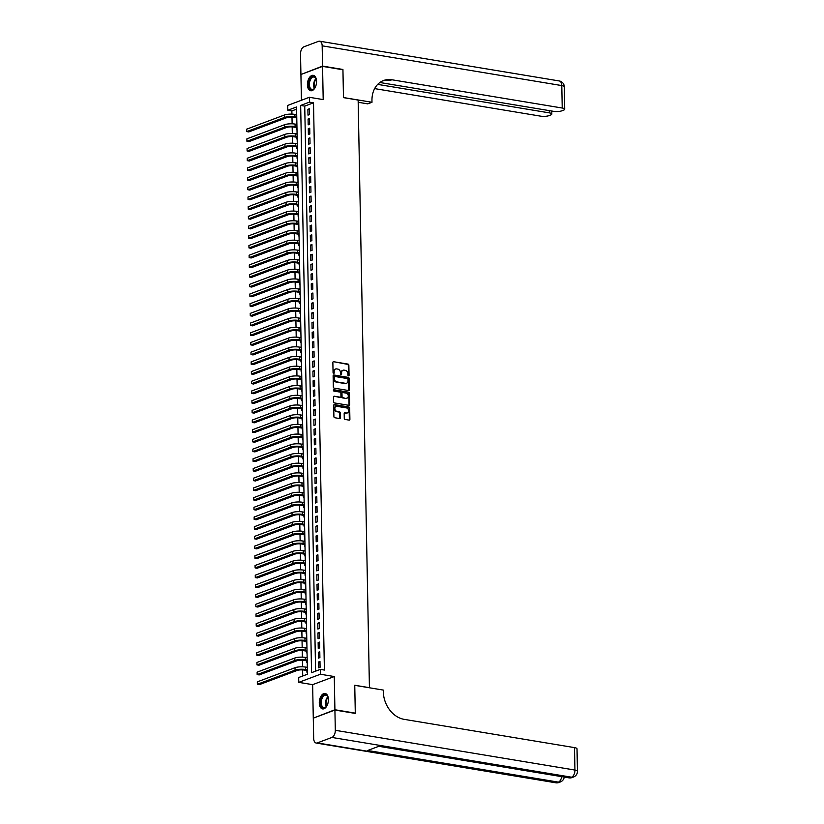 <?xml version="1.0" encoding="UTF-8"?>
<svg xmlns="http://www.w3.org/2000/svg" width="824" height="824" viewBox="0 0 824 824"><rect width="100%" height="100%" fill="white"/><g stroke="black" fill="none" stroke-linecap="round" stroke-linejoin="round"><path stroke-width="1.24" d="M348.511 375.878A0.69 0.536 69.4 0 0 349.057 375.301L348.861 365.197A0.989 0.772 69.4 0 0 348.047 364.105L333.648 361.715A0.989 0.772 69.4 0 0 332.865 362.539L333.061 372.654A0.69 0.536 69.4 0 0 334.183 372.839L334.153 371.531A3.152 2.462 69.4 0 1 335.605 368.998A3.152 2.462 69.4 0 1 336.656 368.905L337.861 369.111A3.152 2.462 69.4 0 1 340.477 372.572L340.497 373.89A0.69 0.536 69.4 0 0 341.62 374.075L341.599 372.767A3.152 2.462 69.4 0 1 343.052 370.233A3.152 2.462 69.4 0 1 344.092 370.141L345.297 370.337A3.152 2.462 69.4 0 1 347.913 373.808L347.944 375.116A0.69 0.536 69.4 0 0 348.511 375.878M348.408 375.847A0.69 0.536 69.4 0 0 348.48 375.528L348.284 365.413A0.989 0.772 69.4 0 0 347.46 364.332L333.648 361.715M333.524 373.375A0.69 0.536 69.4 0 0 333.596 373.056L334.153 371.531M340.961 374.611A0.69 0.536 69.4 0 0 341.033 374.292L341.599 372.767M328.416 699.483A7.828 4.439 -80.6 0 0 325.13 693.478A7.828 4.439 -80.6 0 0 319.29 702.913A7.828 4.439 -80.6 0 0 322.575 708.918A7.828 4.439 -80.6 0 0 328.416 699.483M316.55 81.329A7.828 4.439 -80.6 0 0 313.264 75.324A7.828 4.439 -80.6 0 0 307.424 84.759A7.828 4.439 -80.6 0 0 310.7 90.764A7.828 4.439 -80.6 0 0 316.55 81.329M344.267 418.365A0.989 0.772 69.4 0 0 345.081 419.447L349.118 420.116A0.989 0.772 69.4 0 0 349.901 419.303L349.685 408.065A0.989 0.772 69.4 0 0 348.871 406.984L334.472 404.594A0.989 0.772 69.4 0 0 333.689 405.418L333.905 416.645A0.989 0.772 69.4 0 0 334.719 417.727L339.601 418.541A0.989 0.772 69.4 0 0 340.384 417.727L340.291 412.917A0.989 0.772 69.4 0 0 339.478 411.835L337.057 411.433A2.637 2.06 69.4 0 1 334.925 409.075A2.637 2.06 69.4 0 1 336.079 406.417A2.637 2.06 69.4 0 1 336.954 406.335L346.441 407.911A2.637 2.06 69.4 0 1 348.562 410.27A2.637 2.06 69.4 0 1 347.409 412.927A2.637 2.06 69.4 0 1 346.533 412.999L344.957 412.742A0.989 0.772 69.4 0 0 344.174 413.555L344.267 418.365M320.33 669.387L320.423 674.238L298.782 682.354L298.69 677.503L307.465 674.217L296.568 106.965L287.803 110.251L287.71 105.41L309.34 97.294L309.433 102.135L300.667 105.431L311.554 672.672L320.33 669.387L324.399 670.067L313.511 102.815L309.433 102.135M309.34 97.294L323.193 99.591L322.565 66.383L342.938 69.762L343.474 97.634L358.141 100.075L369.43 687.679L354.753 685.249L355.288 713.131L334.915 709.742L334.276 676.535L320.423 674.238M348.552 390.524A0.989 0.772 69.4 0 0 349.335 389.701L349.118 378.474A0.989 0.772 69.4 0 0 348.305 377.382L333.905 374.992A0.989 0.772 69.4 0 0 333.123 375.816L333.339 387.043A0.989 0.772 69.4 0 0 334.153 388.135L348.552 390.524A0.989 0.772 69.4 0 0 348.748 389.917L348.531 378.69A0.989 0.772 69.4 0 0 347.718 377.608L333.318 375.219A0.989 0.772 69.4 0 0 333.308 375.219L333.905 374.992M349.407 393.275L349.623 404.502A0.989 0.772 69.4 0 1 348.84 405.315L334.441 402.936A0.989 0.772 69.4 0 1 333.617 401.844L333.524 397.044A0.989 0.772 69.4 0 1 334.307 396.22L340.147 397.189A0.989 0.772 69.4 0 0 340.93 396.375L340.868 393.182A0.989 0.772 69.4 0 0 340.054 392.1L333.967 391.091A0.69 0.536 69.4 0 1 333.947 389.752L348.583 392.183A0.989 0.772 69.4 0 1 349.407 393.275L348.82 393.491L349.036 404.718L349.623 404.502M313.82 717.951L334.915 709.742M355.288 713.131L354.753 713.327M322.565 66.383L300.925 74.5L301.419 100.26M306.827 667.306L307.311 666.492M306.889 670.53L306.919 672.23L307.424 672.034M306.641 657.614L307.125 656.79M306.703 660.827L306.734 662.527L307.239 662.341M306.456 647.921L306.94 647.097M306.518 651.135L306.549 652.835L307.043 652.649M306.271 638.219L306.755 637.405M306.332 641.443L306.363 643.132L306.858 642.947M306.085 628.527L306.569 627.703M306.147 631.74L306.178 633.44L306.672 633.254M305.9 618.824L306.384 618.01M305.962 622.048L305.992 623.747L306.487 623.552M305.714 609.132L306.198 608.308M305.776 612.345L305.807 614.045L306.301 613.859M305.519 599.439L306.013 598.615M305.58 602.653L305.622 604.352L306.116 604.167M305.333 589.737L305.828 588.923M305.395 592.961L305.436 594.65L305.931 594.465M305.148 580.044L305.642 579.221M305.21 583.258L305.241 584.958L305.745 584.772M304.962 570.342L305.447 569.528M305.024 573.566L305.055 575.265L305.56 575.07M304.777 560.65L305.261 559.826M304.839 563.863L304.87 565.563L305.374 565.377M304.592 550.957L305.076 550.133M304.653 554.171L304.684 555.87L305.189 555.685M304.406 541.255L304.89 540.441M304.468 544.479L304.499 546.168L305.004 545.982M304.221 531.562L304.705 530.738M304.283 534.776L304.313 536.476L304.818 536.29M304.035 521.86L304.519 521.046M304.097 525.084L304.128 526.773L304.623 526.587M303.85 512.168L304.334 511.344M303.912 515.381L303.943 517.081L304.437 516.895M303.665 502.465L304.149 501.651M303.726 505.689L303.757 507.388L304.252 507.193M303.479 492.773L303.963 491.949M303.541 495.986L303.572 497.686L304.066 497.5M303.294 483.08L303.778 482.256M303.356 486.294L303.387 487.993L303.881 487.808M303.098 473.378L303.593 472.564M303.16 476.602L303.201 478.291L303.696 478.105M302.913 463.685L303.407 462.861M302.974 466.899L303.016 468.599L303.51 468.413M302.727 453.983L303.222 453.169M302.789 457.207L302.82 458.906L303.325 458.711M302.542 444.291L303.026 443.466M302.604 447.504L302.635 449.204L303.139 449.018M302.357 434.598L302.841 433.774M302.418 437.812L302.449 439.511L302.954 439.326M302.171 424.896L302.655 424.082M302.233 428.119L302.264 429.809L302.769 429.623M301.986 415.203L302.47 414.379M302.048 418.417L302.078 420.116L302.583 419.931M301.8 405.501L302.284 404.687M301.862 408.725L301.893 410.414L302.398 410.228M301.615 395.808L302.099 394.984M301.677 399.022L301.708 400.722L302.202 400.536M301.429 386.116L301.914 385.292M301.491 389.33L301.522 391.029L302.017 390.844M301.244 376.413L301.728 375.6M301.306 379.637L301.337 381.327L301.831 381.141M301.059 366.721L301.543 365.897M301.121 369.935L301.151 371.634L301.646 371.449M300.873 357.019L301.357 356.205M300.935 360.243L300.966 361.932L301.46 361.746M300.678 347.326L301.172 346.502M300.739 350.54L300.781 352.239L301.275 352.054M300.492 337.624L300.987 336.81M300.554 340.848L300.595 342.547L301.09 342.351M300.307 327.931L300.801 327.107M300.369 331.145L300.399 332.844L300.904 332.659M300.121 318.239L300.616 317.415M300.183 321.453L300.214 323.152L300.719 322.967M299.936 308.537L300.42 307.723M299.998 311.76L300.029 313.45L300.533 313.264M299.751 298.844L300.235 298.02M299.812 302.058L299.843 303.757L300.348 303.572M299.565 289.142L300.049 288.328M299.627 292.366L299.658 294.065L300.163 293.869M299.38 279.449L299.864 278.625M299.442 282.663L299.473 284.362L299.977 284.177M299.194 269.757L299.678 268.933M299.256 272.971L299.287 274.67L299.781 274.485M299.009 260.054L299.493 259.241M299.071 263.278L299.102 264.968L299.596 264.782M298.824 250.362L299.308 249.538M298.885 253.576L298.916 255.275L299.411 255.09M298.638 240.66L299.122 239.846M298.7 243.883L298.731 245.573L299.225 245.387M298.453 230.967L298.937 230.143M298.515 234.181L298.546 235.88L299.04 235.695M298.257 221.275L298.752 220.451M298.319 224.488L298.36 226.188L298.854 225.992M298.072 211.572L298.566 210.759M298.133 214.796L298.175 216.485L298.669 216.3M297.886 201.88L298.381 201.056M297.948 205.094L297.979 206.793L298.484 206.608M297.701 192.177L298.195 191.364M297.763 195.401L297.794 197.09L298.298 196.905M297.516 182.485L298 181.661M297.577 185.699L297.608 187.398L298.113 187.213M297.33 172.782L297.814 171.969M297.392 176.006L297.423 177.706L297.928 177.51M297.145 163.09L297.629 162.266M297.207 166.304L297.237 168.003L297.742 167.818M296.959 153.398L297.443 152.574M297.021 156.612L297.052 158.311L297.557 158.126M296.774 143.695L297.258 142.882M296.836 146.919L296.867 148.608L297.361 148.423M296.589 134.003L297.073 133.179M296.65 137.217L296.681 138.916L297.176 138.731M296.403 124.3L296.887 123.487M296.465 127.524L296.496 129.224L296.99 129.028M309.464 114.588L309.35 108.768L307.888 109.314L308.001 115.133L309.464 114.588M309.649 124.28L309.536 118.471L308.083 119.016L308.186 124.836L309.649 124.28M309.834 133.982L309.731 128.163L308.269 128.709L308.372 134.528L309.834 133.982M310.02 143.675L309.917 137.855L308.454 138.411L308.567 144.221L310.02 143.675M310.215 153.377L310.102 147.558L308.639 148.104L308.753 153.923L310.215 153.377M310.401 163.07L310.288 157.25L308.825 157.796L308.938 163.615L310.401 163.07M310.586 172.762L310.473 166.953L309.01 167.499L309.124 173.318L310.586 172.762M310.772 182.465L310.658 176.645L309.196 177.191L309.309 183.01L310.772 182.465M310.957 192.157L310.844 186.337L309.381 186.893L309.494 192.703L310.957 192.157M311.142 201.859L311.029 196.04L309.567 196.586L309.68 202.405L311.142 201.859M311.328 211.552L311.214 205.732L309.752 206.278L309.865 212.098L311.328 211.552M311.513 221.244L311.4 215.435L309.937 215.981L310.051 221.8L311.513 221.244M311.699 230.947L311.585 225.127L310.123 225.673L310.236 231.493L311.699 230.947M311.884 240.639L311.771 234.819L310.308 235.376L310.421 241.195L311.884 240.639M312.069 250.342L311.956 244.522L310.504 245.068L310.607 250.887L312.069 250.342M312.255 260.034L312.152 254.214L310.689 254.77L310.792 260.58L312.255 260.034M312.44 269.736L312.337 263.917L310.875 264.463L310.988 270.282L312.44 269.736M312.636 279.429L312.523 273.609L311.06 274.155L311.173 279.975L312.636 279.429M312.821 289.121L312.708 283.312L311.245 283.858L311.359 289.677L312.821 289.121M313.007 298.824L312.893 293.004L311.431 293.55L311.544 299.369L313.007 298.824M313.192 308.516L313.079 302.696L311.616 303.253L311.729 309.062L313.192 308.516M313.377 318.219L313.264 312.399L311.802 312.945L311.915 318.764L313.377 318.219M313.563 327.911L313.45 322.091L311.987 322.637L312.1 328.457L313.563 327.911M313.748 337.603L313.635 331.794L312.172 332.34L312.286 338.159L313.748 337.603M313.934 347.306L313.82 341.486L312.358 342.032L312.471 347.852L313.934 347.306M314.119 356.998L314.006 351.178L312.543 351.735L312.656 357.544L314.119 356.998M314.304 366.701L314.191 360.881L312.729 361.427L312.842 367.247L314.304 366.701M314.49 376.393L314.377 370.573L312.924 371.119L313.027 376.939L314.49 376.393M314.675 386.085L314.572 380.276L313.11 380.822L313.213 386.641L314.675 386.085M314.861 395.788L314.758 389.968L313.295 390.514L313.408 396.334L314.861 395.788M315.056 405.48L314.943 399.661L313.481 400.217L313.594 406.036L315.056 405.48M315.242 415.183L315.128 409.363L313.666 409.909L313.779 415.729L315.242 415.183M315.427 424.875L315.314 419.056L313.851 419.612L313.965 425.421L315.427 424.875M315.613 434.578L315.499 428.758L314.037 429.304L314.15 435.123L315.613 434.578M315.798 444.27L315.685 438.45L314.222 438.996L314.335 444.816L315.798 444.27M315.983 453.962L315.87 448.153L314.408 448.699L314.521 454.518L315.983 453.962M316.169 463.665L316.056 457.845L314.593 458.391L314.706 464.211L316.169 463.665M316.354 473.357L316.241 467.538L314.778 468.094L314.892 473.903L316.354 473.357M316.54 483.06L316.426 477.24L314.964 477.786L315.077 483.606L316.54 483.06M316.725 492.752L316.612 486.933L315.149 487.478L315.262 493.298L316.725 492.752M316.91 502.444L316.797 496.635L315.345 497.181L315.448 503.001L316.91 502.444M317.096 512.147L316.993 506.327L315.53 506.873L315.633 512.693L317.096 512.147M317.281 521.839L317.178 516.02L315.716 516.576L315.829 522.395L317.281 521.839M317.477 531.542L317.364 525.722L315.901 526.268L316.014 532.088L317.477 531.542M317.662 541.234L317.549 535.415L316.086 535.961L316.2 541.78L317.662 541.234M317.848 550.926L317.734 545.117L316.272 545.663L316.385 551.483L317.848 550.926M318.033 560.629L317.92 554.809L316.457 555.355L316.571 561.175L318.033 560.629M318.219 570.321L318.105 564.502L316.643 565.058L316.756 570.878L318.219 570.321M318.404 580.024L318.291 574.204L316.828 574.75L316.941 580.57L318.404 580.024M318.589 589.716L318.476 583.897L317.013 584.453L317.127 590.262L318.589 589.716M318.775 599.419L318.661 593.599L317.199 594.145L317.312 599.965L318.775 599.419M318.96 609.111L318.847 603.292L317.384 603.837L317.498 609.657L318.96 609.111M319.146 618.803L319.032 612.994L317.57 613.54L317.683 619.36L319.146 618.803M319.331 628.506L319.218 622.687L317.765 623.232L317.868 629.052L319.331 628.506M319.516 638.198L319.413 632.379L317.951 632.935L318.054 638.744L319.516 638.198M319.702 647.901L319.599 642.081L318.136 642.627L318.249 648.447L319.702 647.901M319.897 657.593L319.784 651.774L318.322 652.32L318.435 658.139L319.897 657.593M313.511 102.815L304.736 106.111L315.592 671.169M318.507 662.022L318.62 667.842L320.083 667.286L319.969 661.476L318.507 662.022L319.98 662.269M296.609 109.149L291.871 110.931L291.933 114.114M291.995 117.204L292.118 123.806M292.18 126.896L292.304 133.509M292.366 136.588L292.489 143.201M292.551 146.291L292.674 152.903M292.736 155.983L292.87 162.596M292.922 165.686L293.056 172.288M293.107 175.378L293.241 181.991M293.293 185.07L293.426 191.683M293.488 194.773L293.612 201.386M293.674 204.465L293.797 211.078M293.859 214.168L293.983 220.78M294.044 223.86L294.168 230.473M294.23 233.563L294.353 240.165M294.415 243.255L294.539 249.868M294.601 252.947L294.724 259.56M294.786 262.65L294.91 269.263M294.971 272.342L295.095 278.955M295.157 282.045L295.291 288.647M295.342 291.737L295.476 298.35M295.528 301.429L295.662 308.042M295.713 311.132L295.847 317.745M295.898 320.824L296.032 327.437M296.094 330.527L296.218 337.129M296.279 340.219L296.403 346.832M296.465 349.912L296.589 356.524M296.65 359.614L296.774 366.227M296.836 369.307L296.959 375.919M297.021 379.009L297.145 385.622M297.207 388.701L297.33 395.314M297.392 398.404L297.516 405.006M297.577 408.096L297.711 414.709M297.763 417.789L297.897 424.401M297.948 427.491L298.082 434.104M298.133 437.183L298.267 443.796M298.319 446.886L298.453 453.488M298.515 456.578L298.638 463.191M298.7 466.271L298.824 472.883M298.885 475.973L299.009 482.586M299.071 485.666L299.194 492.278M299.256 495.368L299.38 501.971M299.442 505.061L299.565 511.673M299.627 514.763L299.751 521.365M299.812 524.455L299.936 531.068M299.998 534.148L300.121 540.76M300.183 543.85L300.317 550.463M300.369 553.543L300.502 560.155M300.554 563.245L300.688 569.847M300.739 572.938L300.873 579.55M300.935 582.63L301.059 589.242M301.121 592.332L301.244 598.945M301.306 602.025L301.429 608.637M301.491 611.727L301.615 618.33M301.677 621.42L301.8 628.032M301.862 631.112L301.986 637.725M302.048 640.814L302.171 647.427M302.233 650.507L302.357 657.119M302.418 660.209L302.542 666.812M302.604 669.902L302.727 675.989M296.692 113.516L296.218 114.608M296.279 117.822L296.31 119.521L296.805 119.336M334.276 676.535L312.636 684.651L313.274 717.859M312.636 684.651L298.782 682.354M291.871 110.931L287.803 110.251M304.736 106.111L300.667 105.431M307.888 109.314L309.371 109.561M308.083 119.016L309.556 119.264M308.269 128.709L309.742 128.956M308.454 138.411L309.927 138.648M308.639 148.104L310.112 148.351M308.825 157.796L310.298 158.043M309.01 167.499L310.483 167.746M309.196 177.191L310.669 177.438M309.381 186.893L310.864 187.13M309.567 196.586L311.05 196.833M309.752 206.278L311.235 206.525M309.937 215.981L311.421 216.228M310.123 225.673L311.606 225.92M310.308 235.376L311.791 235.623M310.504 245.068L311.977 245.315M310.689 254.77L312.162 255.007M310.875 264.463L312.348 264.71M311.06 274.155L312.533 274.402M311.245 283.858L312.718 284.105M311.431 293.55L312.904 293.797M311.616 303.253L313.089 303.489M311.802 312.945L313.274 313.192M311.987 322.637L313.47 322.884M312.172 332.34L313.656 332.587M312.358 342.032L313.841 342.279M312.543 351.735L314.026 351.972M312.729 361.427L314.212 361.674M312.924 371.119L314.397 371.367M313.11 380.822L314.583 381.069M313.295 390.514L314.768 390.761M313.481 400.217L314.953 400.464M313.666 409.909L315.139 410.156M313.851 419.612L315.324 419.849M314.037 429.304L315.51 429.551M314.222 438.996L315.695 439.243M314.408 448.699L315.891 448.946M314.593 458.391L316.076 458.638M314.778 468.094L316.262 468.331M314.964 477.786L316.447 478.033M315.149 487.478L316.632 487.726M315.345 497.181L316.818 497.428M315.53 506.873L317.003 507.121M315.716 516.576L317.188 516.813M315.901 526.268L317.374 526.515M316.086 535.961L317.559 536.208M316.272 545.663L317.745 545.91M316.457 555.355L317.93 555.603M316.643 565.058L318.116 565.305M316.828 574.75L318.311 574.998M317.013 584.453L318.497 584.69M317.199 594.145L318.682 594.392M317.384 603.837L318.867 604.085M317.57 613.54L319.053 613.787M317.765 623.232L319.238 623.48M317.951 632.935L319.424 633.172M318.136 642.627L319.609 642.875M318.322 652.32L319.794 652.567M342.763 370.367A3.152 2.462 69.4 0 0 342.465 370.46A3.152 2.462 69.4 0 0 341.012 372.984M335.327 369.131A3.152 2.462 69.4 0 0 335.018 369.224A3.152 2.462 69.4 0 0 333.566 371.748M348.016 379.328A0.69 0.536 69.4 0 0 347.45 378.577L334.812 376.475A0.69 0.536 69.4 0 0 334.256 377.052L334.287 378.432A3.152 2.462 69.4 0 0 336.903 381.903L345.544 383.335A3.152 2.462 69.4 0 0 346.595 383.232A3.152 2.462 69.4 0 0 348.047 380.709L348.016 379.328M334.225 376.692A0.69 0.536 69.4 0 0 333.679 377.268L334.256 377.052M346.296 383.325A3.152 2.462 69.4 0 1 346.008 383.459A3.152 2.462 69.4 0 1 344.957 383.551L336.316 382.12A3.152 2.462 69.4 0 1 333.699 378.649L333.679 377.268M348.84 405.326A0.989 0.772 69.4 0 0 349.036 404.718M334.307 396.22L339.56 397.405A0.989 0.772 69.4 0 0 340.158 397.189L339.56 397.405M333.473 389.999L348.583 392.183M346.214 398.198A2.637 2.06 69.4 0 0 347.089 398.116A2.637 2.06 69.4 0 0 348.243 395.458A2.637 2.06 69.4 0 0 346.111 393.099L342.774 392.554A0.989 0.772 69.4 0 0 341.991 393.367L342.053 396.56A0.989 0.772 69.4 0 0 342.866 397.642L345.627 398.414A2.637 2.06 69.4 0 0 346.502 398.332A2.637 2.06 69.4 0 0 346.78 398.198M342.187 392.77A0.989 0.772 69.4 0 0 341.404 393.584L341.991 393.367M345.627 398.414L342.29 397.858A0.989 0.772 69.4 0 1 341.466 396.777L341.404 393.584M348.82 393.491A0.989 0.772 69.4 0 0 348.006 392.409M347.11 412.999A2.637 2.06 69.4 0 1 346.822 413.143A2.637 2.06 69.4 0 1 345.946 413.226L344.37 412.958A0.989 0.772 69.4 0 0 344.36 412.958L344.957 412.742M335.801 406.551A2.637 2.06 69.4 0 0 335.492 406.634A2.637 2.06 69.4 0 0 334.338 409.291A2.637 2.06 69.4 0 0 336.47 411.65L337.057 411.433M339.612 418.541A0.989 0.772 69.4 0 0 339.797 417.943L339.704 413.133A0.989 0.772 69.4 0 0 338.891 412.052L336.47 411.65M349.129 420.116A0.989 0.772 69.4 0 0 349.325 419.519L349.108 408.292A0.989 0.772 69.4 0 0 348.284 407.2L333.885 404.821A0.989 0.772 69.4 0 0 333.885 404.811M296.784 117.914L293.468 117.358A5.016 1.288 178.9 0 0 286.464 117.781L248.776 131.922L246.737 131.583L284.424 117.441A7.529 1.926 -1.1 0 1 294.93 116.812L296.764 117.111M246.695 129.152L246.737 131.583L246.695 129.152L284.383 115.02A7.529 1.926 -1.1 0 1 294.879 114.382L296.722 114.691M315.499 86.778A6.777 3.842 99.4 0 1 314.449 88.425A6.777 3.842 99.4 0 1 309.278 87.705A6.777 3.842 99.4 0 1 310.555 78.218A6.777 3.842 99.4 0 1 315.994 78.599A6.777 3.842 99.4 0 1 316.056 78.744A6.777 3.842 99.4 0 1 316.509 80.649M316.128 78.95A6.273 3.554 -80.6 0 0 314.068 77.034A6.273 3.554 -80.6 0 0 310.133 80.464A6.273 3.554 -80.6 0 0 309.937 87.437A6.273 3.554 -80.6 0 0 312.018 89.404A6.273 3.554 -80.6 0 0 314.583 88.261M313.769 75.458A7.777 4.408 -80.6 0 0 308.979 79.846A7.777 4.408 -80.6 0 0 308.784 88.384A7.777 4.408 -80.6 0 0 311.225 90.795M327.365 704.932A6.777 3.842 99.4 0 1 326.314 706.58A6.777 3.842 99.4 0 1 321.154 705.859A6.777 3.842 99.4 0 1 322.421 696.373A6.777 3.842 99.4 0 1 327.859 696.754A6.777 3.842 99.4 0 1 327.921 696.898A6.777 3.842 99.4 0 1 328.385 698.804M327.993 697.104A6.273 3.554 -80.6 0 0 325.943 695.188A6.273 3.554 -80.6 0 0 321.999 698.618A6.273 3.554 -80.6 0 0 321.803 705.591A6.273 3.554 -80.6 0 0 323.883 707.559A6.273 3.554 -80.6 0 0 326.448 706.415M325.635 693.612A7.777 4.408 -80.6 0 0 320.855 698A7.777 4.408 -80.6 0 0 320.649 706.539A7.777 4.408 -80.6 0 0 323.09 708.949M322.555 66.085L342.928 69.474L343.474 97.541L371.995 102.279L371.964 100.621A25.081 19.632 -110.6 0 1 383.531 80.525A25.081 19.632 -110.6 0 1 391.874 79.763L562.226 108.026L561.793 85.583L322.163 45.825L322.555 66.085L301.46 74.294M342.928 69.474L342.393 69.669M371.995 102.279L367.762 103.865L358.183 102.279M377.691 84.388L549.33 112.867A6.015 1.545 178.9 0 1 551.833 114.062A6.015 1.545 178.9 0 1 550.71 114.989L548.98 115.638A6.015 1.545 178.9 0 1 540.585 116.143L374.642 88.611M322.163 45.825A6.015 3.42 -80.6 0 0 319.64 41.2A6.015 3.42 -80.6 0 0 318.548 41.324L303.922 46.803A6.015 3.42 -80.6 0 0 300.533 53.941L300.914 74.201M379.854 82.503L553.481 111.312A6.015 1.545 178.9 0 0 561.875 110.807L563.606 110.159A6.015 1.545 178.9 0 0 564.728 109.231A6.015 1.545 178.9 0 0 562.226 108.026M382.491 80.958A25.081 19.632 -110.6 0 1 389.773 80.556L391.874 79.763M334.915 710.041L313.285 718.157L313.676 738.417A6.015 3.42 -80.6 0 0 316.189 743.042A6.015 3.42 -80.6 0 0 317.292 742.918L331.907 737.439A6.015 3.42 -80.6 0 0 335.306 730.301L334.915 710.041L355.298 713.419L354.753 685.341L383.284 690.079L383.315 691.727A25.081 19.632 69.4 0 0 404.162 719.352L574.503 747.615A6.015 1.545 -1.1 0 1 577.016 748.81L577.449 771.264A6.015 1.545 178.9 0 0 574.936 770.059L574.503 747.615M335.306 730.301L574.936 770.059A6.015 3.42 99.4 0 1 571.537 777.197L570.074 777.743L379.349 746.101L367.659 750.489L558.384 782.131L556.921 782.676A6.015 3.42 99.4 0 1 555.819 782.8L316.189 743.042M296.97 127.607L293.653 127.061A5.016 1.288 178.9 0 0 286.649 127.473L248.961 141.615L246.922 141.275L284.61 127.143A7.529 1.926 -1.1 0 1 295.116 126.505L296.949 126.814M246.881 138.854L246.922 141.275L246.881 138.854L284.568 124.712A7.529 1.926 -1.1 0 1 295.064 124.084L296.908 124.393M297.155 137.299L293.838 136.753A5.016 1.288 178.9 0 0 286.834 137.175L249.147 151.307L247.107 150.977L284.795 136.835A7.529 1.926 -1.1 0 1 295.301 136.207L297.134 136.506M247.066 148.547L247.107 150.977L247.066 148.547L284.754 134.415A7.529 1.926 -1.1 0 1 295.25 133.776L297.093 134.085M297.34 147.002L294.024 146.445A5.016 1.288 178.9 0 0 287.02 146.868L249.332 161.01L247.293 160.67L284.991 146.528A7.529 1.926 -1.1 0 1 295.486 145.9L297.32 146.208M247.252 158.249L247.293 160.67L247.252 158.249L284.939 144.107A7.529 1.926 -1.1 0 1 295.435 143.479L297.279 143.778M297.526 156.694L294.209 156.148A5.016 1.288 178.9 0 0 287.205 156.57L249.518 170.702L247.478 170.362L285.176 156.23A7.529 1.926 -1.1 0 1 295.672 155.592L297.505 155.901M247.437 167.942L247.478 170.362L247.437 167.942L285.125 153.8A7.529 1.926 -1.1 0 1 295.62 153.171L297.464 153.48M297.711 166.397L294.395 165.84A5.016 1.288 178.9 0 0 287.391 166.263L249.703 180.405L247.663 180.065L285.362 165.923A7.529 1.926 -1.1 0 1 295.857 165.294L297.691 165.603M247.622 177.634L247.663 180.065L247.622 177.634L285.31 163.502A7.529 1.926 -1.1 0 1 295.806 162.874L297.649 163.173M297.897 176.089L294.58 175.543A5.016 1.288 178.9 0 0 287.586 175.955L249.888 190.097L247.859 189.757L285.547 175.625A7.529 1.926 -1.1 0 1 296.043 174.987L297.886 175.296M247.808 187.336L247.859 189.757L247.808 187.336L285.495 173.195A7.529 1.926 -1.1 0 1 296.001 172.566L297.835 172.875M298.082 185.781L294.765 185.235A5.016 1.288 178.9 0 0 287.772 185.657L250.074 199.789L248.045 199.46L285.732 185.318A7.529 1.926 -1.1 0 1 296.228 184.689L298.072 184.988M247.993 197.029L248.045 199.46L247.993 197.029L285.681 182.897A7.529 1.926 -1.1 0 1 296.187 182.258L298.02 182.567M298.267 195.484L294.951 194.928A5.016 1.288 178.9 0 0 287.957 195.35L250.269 209.492L248.23 209.152L285.918 195.01A7.529 1.926 -1.1 0 1 296.413 194.382L298.257 194.691M248.178 206.731L248.23 209.152L248.178 206.731L285.866 192.589A7.529 1.926 -1.1 0 1 296.372 191.961L298.206 192.26M298.453 205.176L295.136 204.63A5.016 1.288 178.9 0 0 288.142 205.052L250.455 219.184L248.415 218.844L286.103 204.713A7.529 1.926 -1.1 0 1 296.599 204.084L298.442 204.383M248.364 216.424L248.415 218.844L248.364 216.424L286.052 202.282A7.529 1.926 -1.1 0 1 296.558 201.653L298.391 201.962M298.638 214.879L295.322 214.322A5.016 1.288 178.9 0 0 288.328 214.745L250.64 228.887L248.601 228.547L286.288 214.405A7.529 1.926 -1.1 0 1 296.784 213.777L298.628 214.085M248.549 226.116L248.601 228.547L248.549 226.116L286.247 211.984A7.529 1.926 -1.1 0 1 296.743 211.356L298.576 211.655M298.824 224.571L295.507 224.025A5.016 1.288 178.9 0 0 288.513 224.437L250.826 238.579L248.786 238.239L286.474 224.107A7.529 1.926 -1.1 0 1 296.97 223.469L298.813 223.778M248.735 235.819L248.786 238.239L248.735 235.819L286.433 221.677A7.529 1.926 -1.1 0 1 296.928 221.048L298.762 221.357M299.019 234.263L295.703 233.717A5.016 1.288 178.9 0 0 288.699 234.14L251.011 248.271L248.972 247.942L286.659 233.8A7.529 1.926 -1.1 0 1 297.165 233.171L298.999 233.47M248.92 245.511L248.972 247.942L248.92 245.511L286.618 231.379A7.529 1.926 -1.1 0 1 297.114 230.741L298.957 231.05M299.205 243.966L295.888 243.41A5.016 1.288 178.9 0 0 288.884 243.832L251.196 257.974L249.157 257.634L286.845 243.492A7.529 1.926 -1.1 0 1 297.351 242.864L299.184 243.173M249.116 255.213L249.157 257.634L249.116 255.213L286.803 241.072A7.529 1.926 -1.1 0 1 297.299 240.443L299.143 240.742M299.39 253.658L296.074 253.112A5.016 1.288 178.9 0 0 289.07 253.535L251.382 267.666L249.342 267.326L287.03 253.195A7.529 1.926 -1.1 0 1 297.536 252.566L299.369 252.865M249.301 264.906L249.342 267.326L249.301 264.906L286.989 250.774A7.529 1.926 -1.1 0 1 297.485 250.136L299.328 250.445M299.576 263.361L296.259 262.805A5.016 1.288 178.9 0 0 289.255 263.227L251.567 277.369L249.528 277.029L287.216 262.887A7.529 1.926 -1.1 0 1 297.721 262.259L299.555 262.568M249.487 274.608L249.528 277.029L249.487 274.608L287.174 260.466A7.529 1.926 -1.1 0 1 297.67 259.838L299.514 260.137M299.761 273.053L296.444 272.507A5.016 1.288 178.9 0 0 289.44 272.929L251.753 287.061L249.713 286.721L287.411 272.589A7.529 1.926 -1.1 0 1 297.907 271.951L299.74 272.26M249.672 284.301L249.713 286.721L249.672 284.301L287.36 270.159A7.529 1.926 -1.1 0 1 297.855 269.53L299.699 269.839M299.946 282.756L296.63 282.199A5.016 1.288 178.9 0 0 289.626 282.622L251.938 296.764L249.899 296.424L287.597 282.282A7.529 1.926 -1.1 0 1 298.092 281.654L299.926 281.952M249.857 293.993L249.899 296.424L249.857 293.993L287.545 279.861A7.529 1.926 -1.1 0 1 298.041 279.233L299.885 279.532M300.132 292.448L296.815 291.902A5.016 1.288 178.9 0 0 289.811 292.314L252.123 306.456L250.084 306.116L287.782 291.984A7.529 1.926 -1.1 0 1 298.278 291.346L300.111 291.655M250.043 303.696L250.084 306.116L250.043 303.696L287.731 289.554A7.529 1.926 -1.1 0 1 298.226 288.925L300.07 289.234M300.317 302.14L297.001 301.594A5.016 1.288 178.9 0 0 290.007 302.017L252.309 316.148L250.28 315.819L287.967 301.677A7.529 1.926 -1.1 0 1 298.463 301.048L300.307 301.347M250.228 313.388L250.28 315.819L250.228 313.388L287.916 299.256A7.529 1.926 -1.1 0 1 298.422 298.618L300.255 298.927M300.502 311.843L297.186 311.287A5.016 1.288 178.9 0 0 290.192 311.709L252.494 325.851L250.465 325.511L288.153 311.369A7.529 1.926 -1.1 0 1 298.649 310.741L300.492 311.05M250.414 323.09L250.465 325.511L250.414 323.09L288.101 308.949A7.529 1.926 -1.1 0 1 298.607 308.32L300.441 308.619M300.688 321.535L297.371 320.989A5.016 1.288 178.9 0 0 290.378 321.412L252.69 335.543L250.65 335.203L288.338 321.072A7.529 1.926 -1.1 0 1 298.834 320.443L300.678 320.742M250.599 332.783L250.65 335.203L250.599 332.783L288.287 318.641A7.529 1.926 -1.1 0 1 298.793 318.012L300.626 318.322M300.873 331.238L297.557 330.682A5.016 1.288 178.9 0 0 290.563 331.104L252.875 345.246L250.836 344.906L288.524 330.764A7.529 1.926 -1.1 0 1 299.019 330.136L300.863 330.445M250.784 342.475L250.836 344.906L250.784 342.475L288.472 328.343A7.529 1.926 -1.1 0 1 298.978 327.715L300.812 328.014M301.059 340.93L297.742 340.384A5.016 1.288 178.9 0 0 290.748 340.796L253.061 354.938L251.021 354.598L288.709 340.466A7.529 1.926 -1.1 0 1 299.205 339.828L301.048 340.137M250.97 352.178L251.021 354.598L250.97 352.178L288.668 338.036A7.529 1.926 -1.1 0 1 299.163 337.407L300.997 337.716M301.244 350.622L297.928 350.076A5.016 1.288 178.9 0 0 290.934 350.499L253.246 364.63L251.207 364.301L288.894 350.159A7.529 1.926 -1.1 0 1 299.39 349.531L301.234 349.829M251.155 361.87L251.207 364.301L251.155 361.87L288.853 347.738A7.529 1.926 -1.1 0 1 299.349 347.1L301.182 347.409M301.429 360.325L298.123 359.769A5.016 1.288 178.9 0 0 291.119 360.191L253.432 374.333L251.392 373.993L289.08 359.851A7.529 1.926 -1.1 0 1 299.576 359.223L301.419 359.532M251.341 371.572L251.392 373.993L251.341 371.572L289.039 357.431A7.529 1.926 -1.1 0 1 299.534 356.802L301.368 357.101M301.625 370.017L298.309 369.471A5.016 1.288 178.9 0 0 291.305 369.894L253.617 384.025L251.578 383.685L289.265 369.554A7.529 1.926 -1.1 0 1 299.771 368.925L301.605 369.224M251.536 381.265L251.578 383.685L251.536 381.265L289.224 367.123A7.529 1.926 -1.1 0 1 299.72 366.495L301.563 366.804M301.811 379.72L298.494 379.164A5.016 1.288 178.9 0 0 291.49 379.586L253.802 393.728L251.763 393.388L289.451 379.246A7.529 1.926 -1.1 0 1 299.957 378.618L301.79 378.927M251.722 390.957L251.763 393.388L251.722 390.957L289.409 376.826A7.529 1.926 -1.1 0 1 299.905 376.197L301.749 376.496M301.996 389.412L298.679 388.866A5.016 1.288 178.9 0 0 291.675 389.278L253.988 403.42L251.948 403.08L289.636 388.949A7.529 1.926 -1.1 0 1 300.142 388.31L301.975 388.619M251.907 400.66L251.948 403.08L251.907 400.66L289.595 386.518A7.529 1.926 -1.1 0 1 300.091 385.889L301.934 386.199M302.181 399.104L298.865 398.558A5.016 1.288 178.9 0 0 291.861 398.981L254.173 413.112L252.134 412.783L289.821 398.641A7.529 1.926 -1.1 0 1 300.327 398.013L302.161 398.311M252.093 410.352L252.134 412.783L252.093 410.352L289.78 396.22A7.529 1.926 -1.1 0 1 300.276 395.582L302.12 395.891M302.367 408.807L299.05 408.251A5.016 1.288 178.9 0 0 292.046 408.673L254.358 422.815L252.319 422.475L290.017 408.333A7.529 1.926 -1.1 0 1 300.513 407.705L302.346 408.014M252.278 420.055L252.319 422.475L252.278 420.055L289.966 405.913A7.529 1.926 -1.1 0 1 300.461 405.284L302.305 405.583M302.552 418.499L299.236 417.953A5.016 1.288 178.9 0 0 292.232 418.376L254.544 432.507L252.505 432.167L290.202 418.036A7.529 1.926 -1.1 0 1 300.698 417.408L302.532 417.706M252.463 429.747L252.505 432.167L252.463 429.747L290.151 415.615A7.529 1.926 -1.1 0 1 300.647 414.977L302.49 415.286M302.738 428.202L299.421 427.646A5.016 1.288 178.9 0 0 292.427 428.068L254.729 442.21L252.7 441.87L290.388 427.728A7.529 1.926 -1.1 0 1 300.884 427.1L302.727 427.409M252.649 439.45L252.7 441.87L252.649 439.45L290.336 425.308A7.529 1.926 -1.1 0 1 300.842 424.679L302.676 424.978M302.923 437.894L299.606 437.348A5.016 1.288 178.9 0 0 292.613 437.771L254.915 451.902L252.886 451.562L290.573 437.431A7.529 1.926 -1.1 0 1 301.069 436.792L302.913 437.101M252.834 449.142L252.886 451.562L252.834 449.142L290.522 435A7.529 1.926 -1.1 0 1 301.028 434.372L302.861 434.681M303.108 447.597L299.792 447.041A5.016 1.288 178.9 0 0 292.798 447.463L255.11 461.605L253.071 461.265L290.759 447.123A7.529 1.926 -1.1 0 1 301.254 446.495L303.098 446.793M253.02 458.834L253.071 461.265L253.02 458.834L290.707 444.702A7.529 1.926 -1.1 0 1 301.213 444.074L303.047 444.373M303.294 457.289L299.977 456.743A5.016 1.288 178.9 0 0 292.983 457.155L255.296 471.297L253.256 470.957L290.944 456.826A7.529 1.926 -1.1 0 1 301.44 456.187L303.284 456.496M253.205 468.537L253.256 470.957L253.205 468.537L290.893 454.395A7.529 1.926 -1.1 0 1 301.399 453.767L303.232 454.076M303.479 466.981L300.163 466.436A5.016 1.288 178.9 0 0 293.169 466.858L255.481 480.989L253.442 480.66L291.13 466.518A7.529 1.926 -1.1 0 1 301.625 465.89L303.469 466.188M253.39 478.229L253.442 480.66L253.39 478.229L291.088 464.097A7.529 1.926 -1.1 0 1 301.584 463.459L303.417 463.768M303.665 476.684L300.348 476.128A5.016 1.288 178.9 0 0 293.354 476.55L255.667 490.692L253.627 490.352L291.315 476.21A7.529 1.926 -1.1 0 1 301.811 475.582L303.654 475.891M253.576 487.932L253.627 490.352L253.576 487.932L291.274 473.79A7.529 1.926 -1.1 0 1 301.769 473.161L303.603 473.46M303.85 486.376L300.544 485.83A5.016 1.288 178.9 0 0 293.54 486.253L255.852 500.384L253.813 500.044L291.5 485.913A7.529 1.926 -1.1 0 1 301.996 485.284L303.84 485.583M253.761 497.624L253.813 500.044L253.761 497.624L291.459 483.482A7.529 1.926 -1.1 0 1 301.955 482.854L303.788 483.163M304.046 496.079L300.729 495.523A5.016 1.288 178.9 0 0 293.725 495.945L256.037 510.087L253.998 509.747L291.686 495.605A7.529 1.926 -1.1 0 1 302.192 494.977L304.025 495.286M253.957 507.316L253.998 509.747L253.957 507.316L291.644 493.185A7.529 1.926 -1.1 0 1 302.14 492.556L303.984 492.855M304.231 505.771L300.914 505.225A5.016 1.288 178.9 0 0 293.911 505.637L256.223 519.779L254.183 519.439L291.871 505.308A7.529 1.926 -1.1 0 1 302.377 504.669L304.211 504.978M254.142 517.019L254.183 519.439L254.142 517.019L291.83 502.877A7.529 1.926 -1.1 0 1 302.326 502.249L304.169 502.558M304.417 515.463L301.1 514.918A5.016 1.288 178.9 0 0 294.096 515.34L256.408 529.471L254.369 529.142L292.057 515A7.529 1.926 -1.1 0 1 302.562 514.372L304.396 514.67M254.328 526.711L254.369 529.142L254.328 526.711L292.015 512.579A7.529 1.926 -1.1 0 1 302.511 511.941L304.355 512.25M304.602 525.166L301.285 524.61A5.016 1.288 178.9 0 0 294.281 525.032L256.594 539.174L254.554 538.834L292.242 524.692A7.529 1.926 -1.1 0 1 302.748 524.064L304.581 524.373M254.513 536.414L254.554 538.834L254.513 536.414L292.201 522.272A7.529 1.926 -1.1 0 1 302.696 521.644L304.54 521.942M304.787 534.858L301.471 534.312A5.016 1.288 178.9 0 0 294.467 534.735L256.779 548.866L254.74 548.526L292.438 534.395A7.529 1.926 -1.1 0 1 302.933 533.767L304.767 534.065M254.698 546.106L254.74 548.526L254.698 546.106L292.386 531.964A7.529 1.926 -1.1 0 1 302.882 531.336L304.726 531.645M304.973 544.561L301.656 544.005A5.016 1.288 178.9 0 0 294.652 544.427L256.964 558.569L254.925 558.229L292.623 544.087A7.529 1.926 -1.1 0 1 303.119 543.459L304.952 543.768M254.884 555.798L254.925 558.229L254.884 555.798L292.572 541.667A7.529 1.926 -1.1 0 1 303.067 541.038L304.911 541.337M305.158 554.253L301.841 553.707A5.016 1.288 178.9 0 0 294.848 554.119L257.15 568.261L255.121 567.921L292.808 553.79A7.529 1.926 -1.1 0 1 303.304 553.151L305.148 553.46M255.069 565.501L255.121 567.921L255.069 565.501L292.757 551.359A7.529 1.926 -1.1 0 1 303.253 550.731L305.096 551.04M305.344 563.946L302.027 563.4A5.016 1.288 178.9 0 0 295.033 563.822L257.335 577.954L255.306 577.624L292.994 563.482A7.529 1.926 -1.1 0 1 303.489 562.854L305.333 563.153M255.255 575.193L255.306 577.624L255.255 575.193L292.942 561.062A7.529 1.926 -1.1 0 1 303.448 560.423L305.282 560.732M305.529 573.648L302.212 573.092A5.016 1.288 178.9 0 0 295.219 573.514L257.521 587.656L255.492 587.316L293.179 573.174A7.529 1.926 -1.1 0 1 303.675 572.546L305.519 572.855M255.44 584.896L255.492 587.316L255.44 584.896L293.128 570.754A7.529 1.926 -1.1 0 1 303.634 570.126L305.467 570.424M305.714 583.341L302.398 582.795A5.016 1.288 178.9 0 0 295.404 583.217L257.716 597.349L255.677 597.009L293.365 582.877A7.529 1.926 -1.1 0 1 303.86 582.249L305.704 582.547M255.625 594.588L255.677 597.009L255.625 594.588L293.313 580.457A7.529 1.926 -1.1 0 1 303.819 579.818L305.653 580.127M305.9 593.043L302.583 592.487A5.016 1.288 178.9 0 0 295.589 592.909L257.902 607.051L255.862 606.711L293.55 592.569A7.529 1.926 -1.1 0 1 304.046 591.941L305.889 592.25M255.811 604.291L255.862 606.711L255.811 604.291L293.498 590.149A7.529 1.926 -1.1 0 1 304.005 589.521L305.838 589.819M306.085 602.735L302.769 602.189A5.016 1.288 178.9 0 0 295.775 602.612L258.087 616.743L256.048 616.404L293.735 602.272A7.529 1.926 -1.1 0 1 304.231 601.633L306.075 601.942M255.996 613.983L256.048 616.404L255.996 613.983L293.694 599.841A7.529 1.926 -1.1 0 1 304.19 599.213L306.023 599.522M306.271 612.438L302.964 611.882A5.016 1.288 178.9 0 0 295.96 612.304L258.272 626.446L256.233 626.106L293.921 611.964A7.529 1.926 -1.1 0 1 304.417 611.336L306.26 611.635M256.182 623.675L256.233 626.106L256.182 623.675L293.88 609.544A7.529 1.926 -1.1 0 1 304.375 608.915L306.209 609.214M306.466 622.13L303.15 621.584A5.016 1.288 178.9 0 0 296.146 621.996L258.458 636.138L256.418 635.798L294.106 621.667A7.529 1.926 -1.1 0 1 304.612 621.028L306.446 621.337M256.377 633.378L256.418 635.798L256.377 633.378L294.065 619.236A7.529 1.926 -1.1 0 1 304.561 618.608L306.404 618.917M306.652 631.823L303.335 631.277A5.016 1.288 178.9 0 0 296.331 631.699L258.643 645.831L256.604 645.501L294.292 631.359A7.529 1.926 -1.1 0 1 304.798 630.731L306.631 631.029M256.563 643.07L256.604 645.501L256.563 643.07L294.25 628.939A7.529 1.926 -1.1 0 1 304.746 628.3L306.59 628.609M306.837 641.525L303.52 640.969A5.016 1.288 178.9 0 0 296.516 641.391L258.829 655.533L256.789 655.193L294.477 641.051A7.529 1.926 -1.1 0 1 304.983 640.423L306.816 640.732M256.748 652.773L256.789 655.193L256.748 652.773L294.436 638.631A7.529 1.926 -1.1 0 1 304.932 638.003L306.775 638.301M307.022 651.217L303.706 650.672A5.016 1.288 178.9 0 0 296.702 651.094L259.014 665.226L256.975 664.886L294.662 650.754A7.529 1.926 -1.1 0 1 305.168 650.126L307.002 650.424M256.933 662.465L256.975 664.886L256.933 662.465L294.621 648.323A7.529 1.926 -1.1 0 1 305.117 647.695L306.961 648.004M307.208 660.92L303.891 660.364A5.016 1.288 178.9 0 0 296.887 660.786L259.2 674.928L257.16 674.588L294.858 660.446A7.529 1.926 -1.1 0 1 305.354 659.818L307.187 660.127M257.119 672.157L257.16 674.588L257.119 672.157L294.807 658.026A7.529 1.926 -1.1 0 1 305.302 657.398L307.146 657.696M307.393 670.612L304.077 670.067A5.016 1.288 178.9 0 0 297.073 670.479L259.385 684.62L257.346 684.281L295.043 670.149A7.529 1.926 -1.1 0 1 305.539 669.51L307.373 669.819M257.304 681.86L257.346 684.281L257.304 681.86L294.992 667.718A7.529 1.926 -1.1 0 1 305.488 667.09L307.331 667.399M348.48 375.528L349.057 375.301M333.596 373.056L334.183 372.839M341.033 374.292L341.62 374.075M347.46 364.332L348.047 364.105M348.284 365.413L348.861 365.197M347.718 377.608L348.305 377.382M348.531 378.69L349.118 378.474M348.748 389.917L349.335 389.701M333.699 378.649L334.287 378.432M336.316 382.12L336.903 381.903M344.957 383.551L345.544 383.335M341.466 396.777L342.053 396.56M342.29 397.858L342.866 397.642M345.946 413.226L346.533 412.999M338.891 412.052L339.478 411.835M339.704 413.133L340.291 412.917M339.797 417.943L340.384 417.727M333.885 404.821L334.472 404.594M348.284 407.2L348.871 406.984M349.108 408.292L349.685 408.065M349.325 419.519L349.901 419.303M294.879 114.382L294.93 116.812M284.383 115.02L284.424 117.441M314.346 88.498A6.273 3.554 99.4 0 1 314.181 88.137A6.273 3.554 99.4 0 1 315.983 78.641M316.189 79.135A6.067 3.44 -80.6 0 0 314.686 88.065A6.067 3.44 -80.6 0 0 314.706 88.106M326.222 706.652A6.273 3.554 99.4 0 1 326.057 706.292A6.273 3.554 99.4 0 1 327.849 696.795M328.055 697.289A6.067 3.44 -80.6 0 0 326.562 706.22A6.067 3.44 -80.6 0 0 326.572 706.261M549.33 112.867L549.289 110.612M561.793 85.583A6.015 1.545 -1.1 0 1 564.306 86.788A6.015 6.015 0 0 0 559.269 80.958A6.015 3.42 99.4 0 1 561.793 85.583M317.292 742.918L556.921 782.676A6.015 4.707 69.4 0 0 558.919 782.501L560.382 781.945A6.015 4.707 -110.6 0 1 558.384 782.131A6.015 3.42 99.4 0 0 561.669 776.651M378.793 746.307L568.982 777.866A6.015 3.42 99.4 0 0 570.074 777.743A6.015 4.707 69.4 0 0 572.083 777.557L573.535 777.011A6.015 4.707 -110.6 0 1 571.537 777.197L331.907 737.439M295.064 124.084L295.116 126.505M284.568 124.712L284.61 127.143M295.25 133.776L295.301 136.207M284.754 134.415L284.795 136.835M295.435 143.479L295.486 145.9M284.939 144.107L284.991 146.528M295.62 153.171L295.672 155.592M285.125 153.8L285.176 156.23M295.806 162.874L295.857 165.294M285.31 163.502L285.362 165.923M296.001 172.566L296.043 174.987M285.495 173.195L285.547 175.625M296.187 182.258L296.228 184.689M285.681 182.897L285.732 185.318M296.372 191.961L296.413 194.382M285.866 192.589L285.918 195.01M296.558 201.653L296.599 204.084M286.052 202.282L286.103 204.713M296.743 211.356L296.784 213.777M286.247 211.984L286.288 214.405M296.928 221.048L296.97 223.469M286.433 221.677L286.474 224.107M297.114 230.741L297.165 233.171M286.618 231.379L286.659 233.8M297.299 240.443L297.351 242.864M286.803 241.072L286.845 243.492M297.485 250.136L297.536 252.566M286.989 250.774L287.03 253.195M297.67 259.838L297.721 262.259M287.174 260.466L287.216 262.887M297.855 269.53L297.907 271.951M287.36 270.159L287.411 272.589M298.041 279.233L298.092 281.654M287.545 279.861L287.597 282.282M298.226 288.925L298.278 291.346M287.731 289.554L287.782 291.984M298.422 298.618L298.463 301.048M287.916 299.256L287.967 301.677M298.607 308.32L298.649 310.741M288.101 308.949L288.153 311.369M298.793 318.012L298.834 320.443M288.287 318.641L288.338 321.072M298.978 327.715L299.019 330.136M288.472 328.343L288.524 330.764M299.163 337.407L299.205 339.828M288.668 338.036L288.709 340.466M299.349 347.1L299.39 349.531M288.853 347.738L288.894 350.159M299.534 356.802L299.576 359.223M289.039 357.431L289.08 359.851M299.72 366.495L299.771 368.925M289.224 367.123L289.265 369.554M299.905 376.197L299.957 378.618M289.409 376.826L289.451 379.246M300.091 385.889L300.142 388.31M289.595 386.518L289.636 388.949M300.276 395.582L300.327 398.013M289.78 396.22L289.821 398.641M300.461 405.284L300.513 407.705M289.966 405.913L290.017 408.333M300.647 414.977L300.698 417.408M290.151 415.615L290.202 418.036M300.842 424.679L300.884 427.1M290.336 425.308L290.388 427.728M301.028 434.372L301.069 436.792M290.522 435L290.573 437.431M301.213 444.074L301.254 446.495M290.707 444.702L290.759 447.123M301.399 453.767L301.44 456.187M290.893 454.395L290.944 456.826M301.584 463.459L301.625 465.89M291.088 464.097L291.13 466.518M301.769 473.161L301.811 475.582M291.274 473.79L291.315 476.21M301.955 482.854L301.996 485.284M291.459 483.482L291.5 485.913M302.14 492.556L302.192 494.977M291.644 493.185L291.686 495.605M302.326 502.249L302.377 504.669M291.83 502.877L291.871 505.308M302.511 511.941L302.562 514.372M292.015 512.579L292.057 515M302.696 521.644L302.748 524.064M292.201 522.272L292.242 524.692M302.882 531.336L302.933 533.767M292.386 531.964L292.438 534.395M303.067 541.038L303.119 543.459M292.572 541.667L292.623 544.087M303.253 550.731L303.304 553.151M292.757 551.359L292.808 553.79M303.448 560.423L303.489 562.854M292.942 561.062L292.994 563.482M303.634 570.126L303.675 572.546M293.128 570.754L293.179 573.174M303.819 579.818L303.86 582.249M293.313 580.457L293.365 582.877M304.005 589.521L304.046 591.941M293.498 590.149L293.55 592.569M304.19 599.213L304.231 601.633M293.694 599.841L293.735 602.272M304.375 608.915L304.417 611.336M293.88 609.544L293.921 611.964M304.561 618.608L304.612 621.028M294.065 619.236L294.106 621.667M304.746 628.3L304.798 630.731M294.25 628.939L294.292 631.359M304.932 638.003L304.983 640.423M294.436 638.631L294.477 641.051M305.117 647.695L305.168 650.126M294.621 648.323L294.662 650.754M305.302 657.398L305.354 659.818M294.807 658.026L294.858 660.446M305.488 667.09L305.539 669.51M294.992 667.718L295.043 670.149M342.465 370.46L343.052 370.233M335.018 369.224L335.605 368.998M333.998 376.712L334.575 376.496M346.008 383.459L346.595 383.232M339.89 397.384L340.477 397.158M346.502 398.332L347.089 398.116M341.857 392.801L342.444 392.574M346.822 413.143L347.409 412.927M335.492 406.634L336.079 406.417M551.833 114.062L551.781 111.024M564.728 109.231L564.306 86.788M559.269 80.958L319.64 41.2M568.982 777.866A6.015 6.015 0 0 0 572.083 777.557M573.535 777.011A6.015 6.015 0 0 0 577.449 771.264M555.819 782.8A6.015 6.015 0 0 0 558.919 782.501M560.382 781.945A6.015 6.015 0 0 0 564.234 777.073"/></g></svg>
